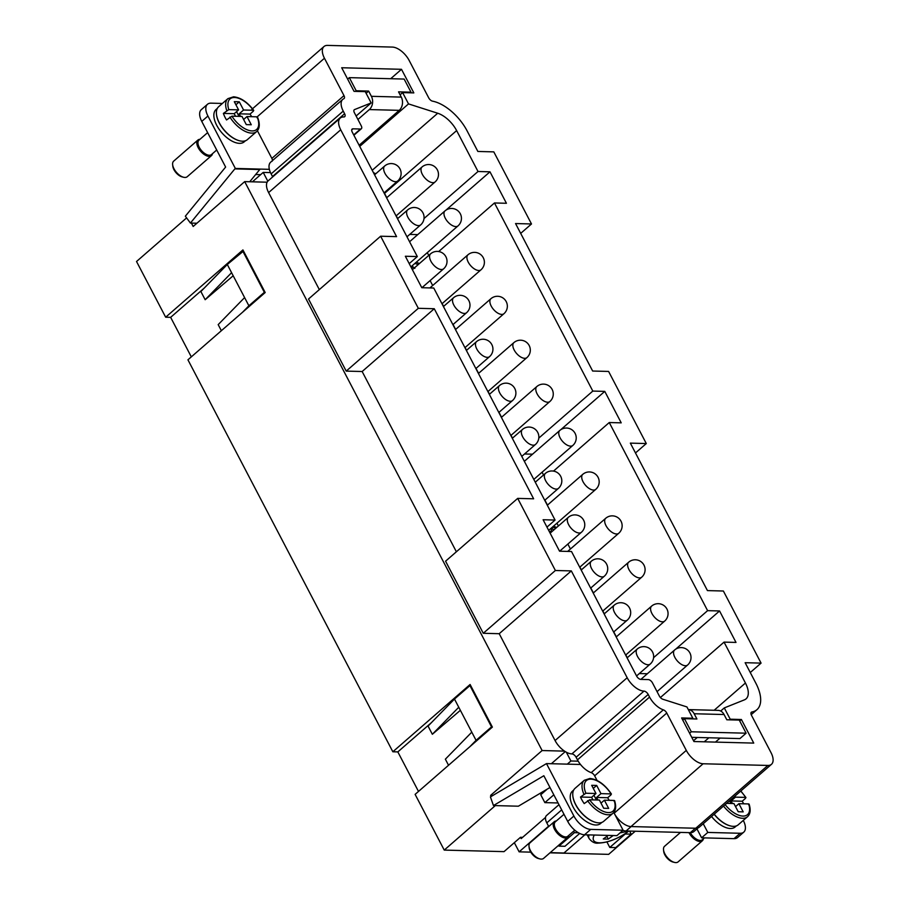 <?xml version="1.0" encoding="UTF-8"?>
<svg xmlns="http://www.w3.org/2000/svg" width="908" height="908" viewBox="0 0 908 908"><rect width="100%" height="100%" fill="white"/><g stroke="black" fill="none" stroke-linecap="round" stroke-linejoin="round"><path stroke-width="1.36" d="M613.206 835.519L608.246 839.094L605.784 839.083L603.264 838.969L608.224 835.394M581.653 825.372A15.89 8.115 -131 0 1 573.89 816.031L567.716 821.411A15.89 8.115 49 0 0 575.479 830.752A15.89 8.115 49 0 0 584.525 834.781L590.711 829.39A15.89 8.115 -131 0 1 581.653 825.372M743.277 820.401L743.289 820.423A15.89 8.115 -131 0 1 745.218 829.617A15.89 8.115 -131 0 1 743.765 832.148A15.89 8.115 -131 0 1 740.179 833.272L707.797 832.432L701.612 837.812L696.947 828.89M568.828 835.36A10.329 5.266 -131 0 1 567.818 837.29L543.608 858.378A10.329 5.266 -131 0 1 541.281 859.104A10.329 5.266 -131 0 1 539.919 858.911A10.329 5.266 -131 0 1 529.012 846.381A10.329 5.266 -131 0 1 530.045 842.794L554.255 821.717A10.329 5.266 -131 0 1 556.309 820.991M539.919 858.911L538.421 858.525A8.739 4.461 -131 0 1 529.182 847.924L529.012 846.381M567.818 837.29A10.329 5.266 -131 0 1 565.491 838.027A10.329 5.266 -131 0 1 555.685 831.195A10.329 5.266 -131 0 1 554.255 821.717M574.775 830.184L567.806 836.245A9.534 4.869 -131 0 1 565.661 836.926A9.534 4.869 -131 0 1 556.604 830.616A9.534 4.869 -131 0 1 555.287 821.865L563.993 814.294M595.727 822.387A21.451 10.953 -131 0 1 572.857 796.123M601.856 822.398L600.619 823.477A21.451 10.953 -131 0 1 595.784 824.997A21.451 10.953 -131 0 1 575.411 810.81A21.451 10.953 -131 0 1 572.449 791.129L573.686 790.051M614.183 801.367L614.183 800.447L604.388 800.186L608.666 808.381L603.684 808.256L599.405 800.062L589.61 799.812L584.207 803.591A21.849 11.157 -131 0 1 580.496 797.031L585.887 793.24L595.977 793.501L591.596 797.315L580.496 797.031M587.555 800.674A21.849 11.157 -131 0 0 608.065 814.782A21.849 11.157 -131 0 0 612.979 813.239L603.707 821.309A21.849 11.157 -131 0 1 598.792 822.864A21.849 11.157 -131 0 1 578.044 808.404A21.849 11.157 -131 0 1 575.025 788.36L584.287 780.29A21.849 11.157 -131 0 0 583.844 794.114M680.523 832.398L664.565 846.29A10.329 5.266 49 0 0 663.532 849.865A10.329 5.266 49 0 0 674.451 862.396A10.329 5.266 49 0 0 675.802 862.6A10.329 5.266 49 0 0 678.128 861.862L702.338 840.785A10.329 5.266 49 0 0 703.348 838.856M663.532 849.865L663.703 851.409A8.739 4.461 49 0 0 672.942 862.021L674.451 862.396M688.979 832.625A10.329 5.266 49 0 0 700.011 841.523A10.329 5.266 49 0 0 702.338 840.785M690.239 832.647A9.534 4.869 49 0 0 700.182 840.411A9.534 4.869 49 0 0 702.338 839.741L704.46 837.891M714.131 814.249A21.451 10.953 49 0 0 730.248 825.883M736.377 825.894L735.14 826.972A21.451 10.953 -131 0 1 730.304 828.493A21.451 10.953 -131 0 1 711.554 816.485M714.233 814.158A21.849 11.157 49 0 0 733.312 826.348A21.849 11.157 49 0 0 738.238 824.805L747.511 816.723C750.371 814.09 750.905 809.902 749.111 804.136M252.401 181.827L263.218 172.406L270.493 172.599A15.89 8.115 -131 0 1 269.358 169.331L235.342 168.445L207.932 116.02A15.89 8.115 -131 0 1 206.002 106.815A15.89 8.115 -131 0 1 207.467 104.295A15.89 8.115 -131 0 1 211.042 103.16L222.381 103.455M207.467 104.295L201.281 109.675A15.89 8.115 49 0 0 199.828 112.206A15.89 8.115 49 0 0 201.758 121.4L225.627 167.061L185.346 216.195L190.419 223.062L196.911 223.232M199.942 139.321A10.329 5.266 49 0 0 197.887 140.059L173.678 161.136A10.329 5.266 49 0 0 172.645 164.723A10.329 5.266 49 0 0 183.564 177.253A10.329 5.266 49 0 0 184.914 177.446A10.329 5.266 49 0 0 187.241 176.719L211.451 155.631A10.329 5.266 49 0 0 212.461 153.702M197.887 140.059A10.329 5.266 49 0 0 199.317 149.536A10.329 5.266 49 0 0 209.124 156.369A10.329 5.266 49 0 0 211.451 155.631M207.626 132.636L198.931 140.207A9.534 4.869 49 0 0 200.248 148.957A9.534 4.869 49 0 0 209.305 155.268A9.534 4.869 49 0 0 211.451 154.587L216.706 150.002M245.489 140.74L244.252 141.818A21.451 10.953 -131 0 1 239.417 143.339A21.451 10.953 -131 0 1 219.044 129.152A21.451 10.953 -131 0 1 216.081 109.471L217.318 108.392M240.541 116.394L239.19 113.818L243.571 110.004L253.366 110.265L253.355 111.185L250.006 114.102A21.849 11.157 -131 0 1 251.686 116.689M253.741 110.401C247.373 102.025 240.654 97.485 233.572 96.804L227.931 98.632L218.658 106.701A21.849 11.157 49 0 0 221.677 126.745A21.849 11.157 49 0 0 242.425 141.205A21.849 11.157 49 0 0 247.351 139.65L256.623 131.581C259.836 128.539 260.119 123.681 257.475 117.007M257.066 117.745L257.089 116.826L246.999 116.565L243.616 119.504M246.999 116.565L251.278 124.759L246.295 124.623L242.016 116.44L231.915 116.167L226.535 119.958A21.849 11.157 -131 0 1 223.391 113.409L228.793 109.63A20.26 10.34 49 0 1 234.57 97.497A20.26 10.34 49 0 1 253.366 110.265L253.355 111.185M635.225 831.229L608.655 854.36L549.976 852.828M551.031 531.214L549.431 531.838L551.054 531.191M551.077 531.169L551.587 529.421L550.759 528.558M556.649 527.503L553.46 526.209L556.695 527.457M553.698 530.068L551.542 527.877M551.599 527.832L553.744 530.022M555.844 528.195L552.45 527.094M419.371 263.604L416.273 262.23M416.329 262.185L419.417 263.558M411.381 267.781L412.221 267.905L410.938 266.873L458.029 225.876A9.931 5.073 -131 0 1 455.793 226.58A9.931 5.073 -131 0 1 445.283 218.226A9.931 5.073 -131 0 1 444.988 210.894L409.565 241.744M412.221 267.905L411.415 267.837M412.765 269.358L412.153 269.256M414.843 268.348L411.937 266.01M411.937 266.021L414.888 268.303M418.259 264.568L414.911 263.422M639.334 673.543L647.336 673.747M627.269 657.721L625.805 654.929M616.35 636.837L613.774 631.9M604.308 613.808L602.855 611.016M593.389 592.913L590.813 587.987M581.358 569.895L579.894 567.103M570.428 549L567.852 544.074M558.397 525.97L556.933 523.178M547.479 505.086L544.902 500.16M542.087 472.205L543.54 474.998M524.54 453.977L532.553 454.182M512.475 438.144L511.022 435.352M501.556 417.26L498.98 412.323M489.526 394.231L488.061 391.439M478.607 373.347L476.019 368.41M466.564 350.318L465.1 347.526M455.646 329.434L453.069 324.496M443.603 306.405L442.151 303.613M432.685 285.521L430.108 280.583M427.293 252.64L428.758 255.432M409.758 234.4L417.759 234.605M397.693 218.578L396.229 215.786M386.774 197.683L384.527 193.381A21.451 10.953 49 0 0 384.186 192.757M538.796 438.11L592.81 391.076L604.773 391.382L621.22 422.844L609.257 422.538L553.494 471.104M560.735 429.734L604.773 391.382M257.18 116.837L324.451 58.248A15.89 8.115 49 0 1 323.986 46.524A15.89 8.115 49 0 1 327.561 45.4L392.335 47.08A15.89 8.115 49 0 1 409.156 60.45L428.712 97.86A3.973 2.032 -131 0 0 432.549 101.163A35.741 18.251 49 0 1 467.098 130.865L477.858 151.454L493.804 151.874L531.498 223.97L515.551 223.55L592.652 371.031L608.598 371.44L646.292 443.547L630.345 443.127L707.445 590.597L723.381 591.017L761.074 663.112L745.139 662.704L755.899 683.293A35.741 18.251 -131 0 1 756.954 709.67A35.741 18.251 -131 0 1 751.892 711.997A3.973 2.032 49 0 0 751.325 712.258A3.973 2.032 49 0 0 751.438 715.186L770.994 752.596A15.89 8.115 -131 0 1 771.471 764.32A15.89 8.115 -131 0 1 767.884 765.444L703.11 763.764A15.89 8.115 -131 0 1 686.3 750.394L666.767 713.041A3.973 2.032 49 0 0 663.328 709.84A15.89 8.115 -131 0 1 649.572 697.072L648.199 694.45A3.973 2.032 49 0 0 643.999 691.113A15.89 8.115 -131 0 1 627.178 677.743L571.325 570.905L555.378 570.496L517.696 498.39L533.632 498.81L434.262 308.731L362.156 371.52L346.209 371.111L418.316 308.311L434.262 308.731M324.451 58.248L343.984 95.612A3.973 2.032 -131 0 1 344.098 98.541A3.973 2.032 -131 0 1 343.837 98.711A15.89 8.115 49 0 0 342.77 99.381A15.89 8.115 49 0 0 343.235 111.105L344.609 113.727A3.973 2.032 -131 0 1 344.722 116.655A3.973 2.032 -131 0 1 343.826 116.939A15.89 8.115 49 0 0 340.25 118.074A15.89 8.115 49 0 0 340.716 129.787L396.569 236.625L380.634 236.216L418.316 308.311M609.257 422.538L707.604 610.653L719.556 610.959L736.002 642.421L724.051 642.115L745.434 683.02A21.451 10.953 49 0 1 746.07 698.854A21.451 10.953 49 0 1 744.401 699.864L724.289 707.911L720.691 711.043M351.691 129.946L352.985 128.822A3.973 2.032 -131 0 0 352.088 129.095A3.973 2.032 -131 0 0 352.213 132.035L417.317 256.567L405.354 256.249L421.8 287.711L433.763 288.029L555.06 520.057L543.109 519.739L559.555 551.201L571.507 551.508L636.61 676.051A3.973 2.032 49 0 0 640.821 679.388L648.289 679.581A3.973 2.032 -131 0 1 652.5 682.93L659.356 696.039A3.973 2.032 -131 0 0 662.851 699.251L686.925 706.935L692.827 718.239L681.624 717.944L693.95 741.541L753.742 743.096L741.405 719.499L730.202 719.204L724.289 707.911M352.985 128.822L360.465 129.015A3.973 2.032 49 0 0 361.361 128.732A3.973 2.032 49 0 0 361.236 125.803L354.381 112.694A3.973 2.032 -131 0 1 354.268 109.755A3.973 2.032 -131 0 1 354.574 109.573L371.156 102.933L365.254 91.64L354.041 91.345L341.703 67.748L401.495 69.303L413.832 92.9L402.619 92.605L408.521 103.909L437.724 113.239A21.451 10.953 -131 0 1 456.633 130.593L478.017 171.499L489.979 171.816L506.426 203.279L494.474 202.961L592.81 391.076M653.59 657.687L707.604 610.653M494.474 202.961L438.7 251.527M424.002 218.544L478.017 171.499M445.941 210.157L489.979 171.816M724.051 642.115L660.4 697.537M675.529 649.311L719.556 610.959M520.693 233.379L531.498 223.97M750.269 672.522L761.074 663.112M635.486 452.956L646.292 443.547M417.317 256.567L409.213 263.626M555.06 520.057L546.957 527.105M346.209 371.111L308.516 299.016L380.634 236.216M319.321 289.595L268.609 192.587A15.89 8.115 -131 0 1 267.111 182.202L244.695 181.623L193.177 226.478L191.406 223.084M456.384 551.78L362.156 371.52M491.171 796.475L490.604 795.397L542.121 750.541L244.695 181.623M542.121 750.541L564.538 751.132A15.89 8.115 -131 0 1 555.072 740.542L499.218 633.705L483.272 633.285L445.578 561.189L517.696 498.39M571.325 570.905L499.218 633.705M483.272 633.285L555.378 570.496M191.316 356.878L170.647 317.346L165.665 317.21L242.924 249.927L265.193 292.535L187.933 359.818L392.846 751.767L470.106 684.484L492.374 727.092L415.115 794.375L444.239 850.092L504.031 851.636L520.511 837.29L522.633 837.346M186.605 217.897L136.529 261.504L165.665 317.21M418.497 791.435L397.829 751.903L392.846 751.767M227.295 264.489L200.872 291.525L205.163 299.708L231.585 272.684L227.295 264.489L243.514 251.051M231.585 272.684L244.604 297.586L218.181 324.621L221.359 330.705M242.618 312.193L248.883 305.78L244.604 297.586M248.883 305.78L264.341 292.331L242.754 251.039M233.186 275.76L205.163 299.708M264.341 292.331L265.102 292.342M204.209 288.108L170.647 317.346M495.314 805.612L444.239 850.092M469.799 746.751L476.064 740.338L471.785 732.154L445.363 759.179L448.541 765.262M471.785 732.154L454.477 699.046L469.935 685.597L491.523 726.888L476.064 740.338M454.477 699.046L428.054 726.082L432.344 734.277L458.767 707.241M432.344 734.277L460.367 710.317M469.935 685.597L470.696 685.608M491.523 726.888L492.284 726.911M397.829 751.903L431.391 722.666M514.325 842.669L519.126 851.84L548.557 826.223M519.126 851.84L530.771 852.147M550.18 852.646L563.97 853.009L584.9 834.781M553.812 794.829L544.857 802.627L558.068 802.967M520.511 837.29L521.192 838.595L545.538 817.404M544.857 802.627L540.748 794.761L547.206 789.131M366.117 93.286L368.648 91.084L356.186 90.755L355.471 91.379M359.125 145.257L399.214 110.345A9.534 7.423 -88.5 0 0 401.279 97.099L398.544 91.856L410.995 92.173L410.268 92.809M410.995 92.173L404.139 79.064L349.33 77.645L347.651 79.121M349.33 77.645L356.186 90.755M357.934 119.481L369.318 109.573A9.534 7.423 -88.5 0 0 371.383 96.316L368.648 91.084M558.965 804.681L546.503 815.532A9.931 5.073 49 0 0 546.798 822.864L548.727 826.541M609.79 847.448L625.237 833.998L631.219 834.146L615.76 847.607L609.79 847.448L606.907 841.932M558.556 845.359L558.965 846.131L564.946 846.29L579.69 833.442M631.219 834.146L629.607 831.081M573.629 831.172L574.412 832.67L558.965 846.131M578.43 832.772L574.412 832.67M746.115 733.199L691.306 731.78L684.45 718.671L696.913 718.988L694.166 713.745A9.534 7.423 91.5 0 0 688.321 709.602L718.126 710.374A9.534 7.423 91.5 0 1 724.062 714.528L726.809 719.772L739.26 720.089L746.115 733.199L739.929 738.579L691.748 737.33M684.45 718.671L682.771 720.135M691.306 731.78L689.615 733.244M693.53 740.724L697.265 737.478M373.426 172.611A21.451 10.953 -131 0 1 375.674 173.837M622.945 830.366A15.89 8.115 49 0 0 626.066 830.99L690.341 832.659A15.89 8.115 49 0 0 693.916 831.524L698.139 827.858M567.716 821.411L543.835 775.738L493.464 805.555L490.422 796.918L546.48 763.594L580.496 764.479A15.89 8.115 49 0 1 578.192 761.176L570.928 760.995L567.318 764.127M520.341 805.044L519.001 805.839M771.471 764.32L699.353 827.109A15.89 8.115 -131 0 1 695.778 828.244L631.003 826.564A15.89 8.115 -131 0 1 614.183 813.193L613.774 812.41M269.358 169.331A15.89 8.115 -131 0 1 270.663 162.18L342.77 99.381M271.991 161.34A3.973 2.032 49 0 0 271.867 158.412L343.984 95.612M257.418 130.752L271.867 158.412M703.246 823.726L707.797 832.432M584.525 834.781L616.918 835.621L623.092 830.23L614.183 813.193L686.3 750.394M740.179 833.272L734.005 838.651L701.612 837.812M223.391 113.409L234.207 113.693L235.558 116.269M228.793 109.63L238.588 109.879L234.207 113.693M239.19 113.818L250.006 114.102M235.91 104.76L239.281 101.821L243.571 110.004M239.02 116.36L236.557 111.65M238.588 109.879L234.298 101.685L239.281 101.821M216.49 114.465A21.451 10.953 49 0 0 239.36 140.729M172.645 164.723L172.815 166.266A8.739 4.461 49 0 0 182.054 176.867L183.564 177.253M190.419 223.062L234.843 168.888L259.756 169.535L249.734 181.759M255.67 174.518L260.641 174.654M732.45 803.512L731.099 800.935L735.48 797.133L745.582 797.394L745.547 798.314L742.199 801.231A21.849 11.157 -131 0 1 743.663 803.807M740.678 791.129A20.26 10.34 49 0 1 745.582 797.394L745.547 798.314M731.099 800.935L742.199 801.231M748.703 804.863L748.703 803.932L738.908 803.682L735.537 806.622M738.908 803.682L743.198 811.877L738.215 811.741L733.925 803.557L726.627 803.364M734.958 796.112L735.48 797.133M730.929 803.478L729.544 800.822M611.027 794.818L607.679 797.735L596.579 797.451L600.96 793.637L611.05 793.898L611.027 794.818L611.05 793.898A20.26 10.34 -131 0 0 590.926 779.155A20.26 10.34 -131 0 0 585.887 793.24M604.388 800.186L601.005 803.126M607.679 797.735A21.849 11.157 -131 0 1 609.132 800.311M597.929 800.027L596.579 797.451M591.596 797.315L592.947 799.891M595.977 793.501L591.698 785.318L596.681 785.443L600.96 793.637M596.681 785.443L593.299 788.382M593.945 795.272L596.408 799.982M493.464 805.555L518.377 806.202L549.976 787.497M734.005 838.651A15.89 8.115 49 0 0 737.58 837.528L743.765 832.148M623.092 830.23L590.711 829.39M597.078 780.471L594.649 775.829A3.973 2.032 -131 0 0 591.21 772.64L663.328 709.84M580.496 764.479A15.89 8.115 49 0 0 591.21 772.64M546.48 763.594L573.89 816.031M608.246 839.094L606.862 836.438M628.767 831.058L620.016 832.92M272.684 176.912A3.973 2.032 49 0 0 272.502 176.527L271.129 173.905A15.89 8.115 -131 0 1 270.493 172.599M267.111 182.202A15.89 8.115 -131 0 1 267.803 181.191A15.89 8.115 -131 0 1 268.144 180.862L340.25 118.074M263.218 172.406L267.803 181.191M371.156 102.933L356.129 116.02M359.727 146.404L408.521 103.909M390.678 78.724L401.495 69.303M400.087 94.818L402.619 92.605M564.538 751.132A15.89 8.115 49 0 0 566.331 752.21L570.928 760.995M578.192 761.176A15.89 8.115 -131 0 1 577.465 759.871L576.092 757.249A3.973 2.032 49 0 0 571.892 753.901A15.89 8.115 -131 0 1 566.331 752.21M704.245 741.813L708.876 737.773M729.476 719.84L730.202 719.204M692.112 718.864L692.827 718.239M715.459 742.097L720.089 738.068M739.725 720.975L741.405 719.499M551.36 763.719L565.275 751.597M490.604 795.397L492.885 795.465M594.286 835.031A24.675 9.001 152.4 0 0 599.439 842.817A24.675 9.001 152.4 0 0 628.143 831.524M588.963 834.895A27.796 10.136 152.4 0 0 589.133 838.561C591.937 842.068 594.956 843.577 598.213 843.112C607.895 842.76 617.996 838.844 628.506 831.342M614.183 800.447A20.26 10.34 -131 0 1 608.405 812.581A20.26 10.34 -131 0 1 589.61 799.812M723.506 806.077A21.849 11.157 49 0 0 742.585 818.278A21.849 11.157 49 0 0 747.511 816.723M725.151 804.647A20.26 10.34 49 0 0 742.926 816.076A20.26 10.34 49 0 0 748.703 803.932M229.883 117.041A21.849 11.157 49 0 0 251.698 133.124A21.849 11.157 49 0 0 256.623 131.581M231.915 116.167A20.26 10.34 49 0 0 252.038 130.922A20.26 10.34 49 0 0 257.089 116.826M637.2 649.072A9.931 9.931 0 0 1 653.068 653.204A9.931 9.931 0 0 1 650.241 664.043A9.931 5.073 -131 0 1 648.006 664.758A9.931 5.073 -131 0 1 637.495 656.393A9.931 5.073 -131 0 1 637.2 649.072L627.11 657.857M614.239 605.159A9.931 9.931 0 0 1 630.107 609.291A9.931 9.931 0 0 1 627.28 620.13A9.931 5.073 -131 0 1 625.045 620.834A9.931 5.073 -131 0 1 614.534 612.48A9.931 5.073 -131 0 1 614.239 605.159L604.149 613.944M591.278 561.246A9.931 9.931 0 0 1 607.146 565.366A9.931 9.931 0 0 1 604.319 576.217A9.931 5.073 -131 0 1 602.083 576.921A9.931 5.073 -131 0 1 591.573 568.567A9.931 5.073 -131 0 1 591.278 561.246L581.188 570.031M568.329 517.333A9.931 9.931 0 0 1 584.185 521.453A9.931 9.931 0 0 1 581.37 532.304A9.931 5.073 -131 0 1 579.134 533.007A9.931 5.073 -131 0 1 568.624 524.654A9.931 5.073 -131 0 1 568.329 517.333L550.123 533.178M545.367 473.409A9.931 9.931 0 0 1 561.235 477.54A9.931 9.931 0 0 1 558.409 488.391A9.931 5.073 -131 0 1 556.173 489.094A9.931 5.073 -131 0 1 545.663 480.741A9.931 5.073 -131 0 1 545.367 473.409L535.277 482.205M522.406 429.495A9.931 9.931 0 0 1 538.274 433.627A9.931 9.931 0 0 1 535.448 444.477A9.931 5.073 -131 0 1 533.212 445.181A9.931 5.073 -131 0 1 522.702 436.827A9.931 5.073 -131 0 1 522.406 429.495L512.316 438.292M499.457 385.582A9.931 9.931 0 0 1 515.313 389.714A9.931 9.931 0 0 1 512.498 400.564A9.931 5.073 -131 0 1 510.251 401.268A9.931 5.073 -131 0 1 499.74 392.914A9.931 5.073 -131 0 1 499.457 385.582L489.355 394.378M476.496 341.669A9.931 9.931 0 0 1 492.352 345.8A9.931 9.931 0 0 1 489.537 356.651A9.931 5.073 -131 0 1 487.301 357.355A9.931 5.073 -131 0 1 476.791 349.001A9.931 5.073 -131 0 1 476.496 341.669L466.406 350.454M453.535 297.756A9.931 9.931 0 0 1 469.402 301.887A9.931 9.931 0 0 1 466.576 312.727A9.931 5.073 -131 0 1 464.34 313.442A9.931 5.073 -131 0 1 453.83 305.077A9.931 5.073 -131 0 1 453.535 297.756L443.445 306.541M430.574 253.843A9.931 9.931 0 0 1 446.441 257.974A9.931 9.931 0 0 1 443.615 268.813A9.931 5.073 -131 0 1 441.379 269.517A9.931 5.073 -131 0 1 430.869 261.163A9.931 5.073 -131 0 1 430.574 253.843L412.38 269.687M407.624 209.93A9.931 9.931 0 0 1 423.48 214.05A9.931 9.931 0 0 1 420.665 224.9A9.931 5.073 -131 0 1 418.418 225.604A9.931 5.073 -131 0 1 407.908 217.25A9.931 5.073 -131 0 1 407.624 209.93L397.522 218.714M384.663 166.016A9.931 9.931 0 0 1 400.53 170.137A9.931 9.931 0 0 1 397.704 180.987A9.931 5.073 -131 0 1 395.468 181.691A9.931 5.073 -131 0 1 384.958 173.337A9.931 5.073 -131 0 1 384.663 166.016L374.573 174.801M674.565 650.037A9.931 9.931 0 0 1 690.432 654.169A9.931 9.931 0 0 1 687.606 665.019A9.931 5.073 -131 0 1 685.37 665.723A9.931 5.073 -131 0 1 674.86 657.369A9.931 5.073 -131 0 1 674.565 650.037L640.866 679.388M651.604 606.124A9.931 9.931 0 0 1 667.471 610.255A9.931 9.931 0 0 1 664.656 621.106A9.931 5.073 -131 0 1 662.409 621.81A9.931 5.073 -131 0 1 651.899 613.456A9.931 5.073 -131 0 1 651.604 606.124L616.192 636.973M628.654 562.211A9.931 9.931 0 0 1 644.51 566.342A9.931 9.931 0 0 1 641.695 577.193A9.931 5.073 -131 0 1 639.459 577.897A9.931 5.073 -131 0 1 628.949 569.543A9.931 5.073 -131 0 1 628.654 562.211L593.23 593.06M605.693 518.298A9.931 9.931 0 0 1 621.56 522.429A9.931 9.931 0 0 1 618.734 533.28A9.931 5.073 -131 0 1 616.498 533.983A9.931 5.073 -131 0 1 605.988 525.63A9.931 5.073 -131 0 1 605.693 518.298L567.67 551.417M582.732 474.385A9.931 9.931 0 0 1 598.599 478.516A9.931 9.931 0 0 1 595.773 489.355A9.931 5.073 -131 0 1 593.537 490.07A9.931 5.073 -131 0 1 583.027 481.705A9.931 5.073 -131 0 1 582.732 474.385L547.308 505.234M559.782 430.471A9.931 9.931 0 0 1 575.638 434.591A9.931 9.931 0 0 1 572.823 445.442A9.931 5.073 -131 0 1 570.576 446.146A9.931 5.073 -131 0 1 560.066 437.792A9.931 5.073 -131 0 1 559.782 430.471L524.359 461.309M536.821 386.558A9.931 9.931 0 0 1 552.688 390.678A9.931 9.931 0 0 1 549.862 401.529A9.931 5.073 -131 0 1 547.626 402.233A9.931 5.073 -131 0 1 537.116 393.879A9.931 5.073 -131 0 1 536.821 386.558L501.398 417.396M513.86 342.645A9.931 9.931 0 0 1 529.727 346.765A9.931 9.931 0 0 1 526.901 357.616A9.931 5.073 -131 0 1 524.665 358.32A9.931 5.073 -131 0 1 514.155 349.966A9.931 5.073 -131 0 1 513.86 342.645L478.437 373.483M490.899 298.721A9.931 9.931 0 0 1 506.766 302.852A9.931 9.931 0 0 1 503.94 313.703A9.931 5.073 -131 0 1 501.704 314.406A9.931 5.073 -131 0 1 491.194 306.053A9.931 5.073 -131 0 1 490.899 298.721L455.487 329.57M467.949 254.808A9.931 9.931 0 0 1 483.805 258.939A9.931 9.931 0 0 1 480.99 269.789A9.931 5.073 -131 0 1 478.754 270.493A9.931 5.073 -131 0 1 468.233 262.14A9.931 5.073 -131 0 1 467.949 254.808L429.915 287.927M422.027 166.981A9.931 9.931 0 0 1 437.894 171.113A9.931 9.931 0 0 1 435.068 181.963A9.931 5.073 -131 0 1 432.832 182.667A9.931 5.073 -131 0 1 422.322 174.313A9.931 5.073 -131 0 1 422.027 166.981L386.604 197.831M384.527 193.381L456.633 130.593M714.142 710.272L745.434 683.02M268.609 192.587L340.716 129.787M555.072 740.542L627.178 677.743M371.383 96.316L401.279 97.099M369.318 109.573L399.214 110.345M561.689 809.891L546.798 822.864M694.166 713.745L724.062 714.528M690.341 832.659L695.415 828.232M626.066 830.99L631.151 826.564M227.931 98.632A21.849 11.157 49 0 0 226.728 110.492M201.758 121.4L207.932 116.02M372.212 170.284L437.724 113.239M353.711 134.895L360.465 129.015M271.129 173.905L343.235 111.105M272.502 176.527L344.609 113.727M750.995 712.78L751.892 711.997M666.767 713.041L594.649 775.829M577.465 759.871L649.572 697.072M576.092 757.249L648.199 694.45M571.892 753.901L643.999 691.113M631.003 826.564L703.11 763.764M695.778 828.244L767.884 765.444M587.181 834.849L589.133 838.561M611.425 794.046C604.966 784.546 597.805 779.359 589.939 778.462L584.287 780.29M458.029 225.876A9.931 9.931 0 0 0 451.764 208.454A9.931 9.931 0 0 0 444.988 210.894M435.068 181.963L396.07 215.922M480.99 269.789L441.98 303.749M503.94 313.703L464.941 347.662M526.901 357.616L487.902 391.575M549.862 401.529L510.852 435.5M572.823 445.442L533.813 479.413M595.773 489.355L548.67 530.385M618.734 533.28L579.735 567.239M641.695 577.193L602.685 611.152M664.656 621.106L625.646 655.065M687.606 665.019L657.052 691.635M397.704 180.987L384.027 192.893M420.665 224.9L406.988 236.806M443.615 268.813L421.914 287.723M466.576 312.727L452.899 324.644M489.537 356.651L475.86 368.557M512.498 400.564L498.821 412.47M535.448 444.477L521.782 456.384M558.409 488.391L544.732 500.297M581.37 532.304L559.657 551.201M604.319 576.217L590.654 588.123M627.28 620.13L613.604 632.036M650.241 664.043L636.565 675.961M740.849 790.981L745.956 797.542M612.979 813.239C615.851 810.617 616.384 806.429 614.591 800.64M361.361 128.732L353.882 135.235M323.986 46.524L251.868 109.323M751.2 714.675L756.954 709.67"/></g></svg>
